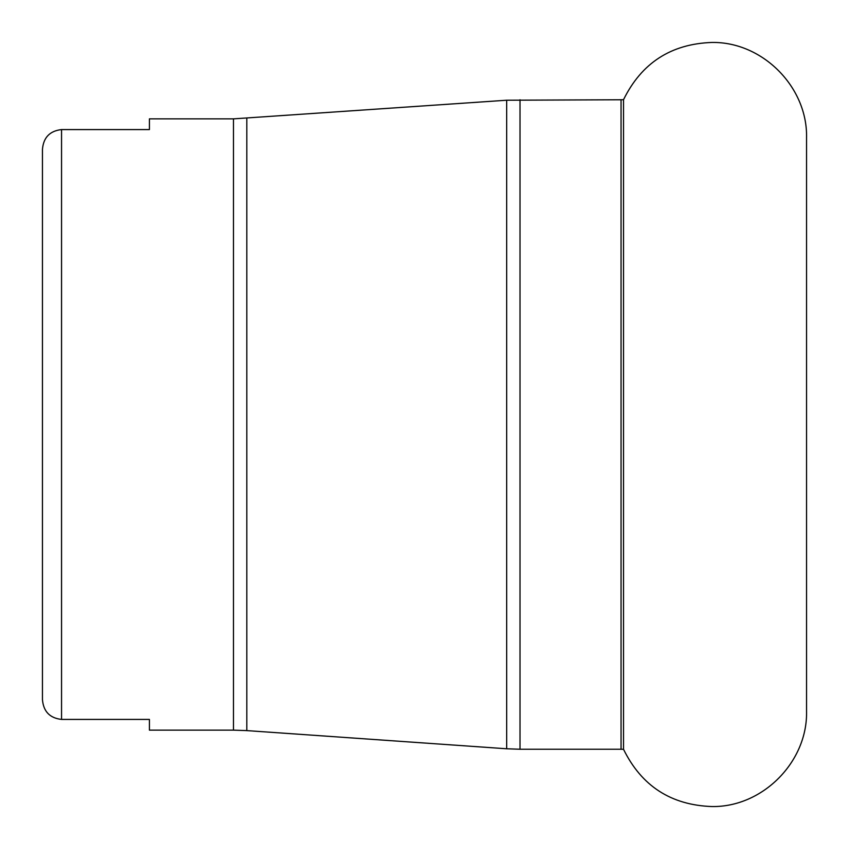<?xml version="1.0" encoding="UTF-8"?>
<svg xmlns="http://www.w3.org/2000/svg" width="849" height="849" viewBox="0 0 849 849"><rect width="100%" height="100%" fill="white"/><g stroke="black" fill="none" stroke-linecap="round" stroke-linejoin="round"><path stroke-width="1.27" d="M623.537 424.5L623.537 99.673C641.589 62.953 671.071 43.883 711.971 42.45C762.678 41.665 807.834 87.267 806.55 137.963L806.55 711.038C807.834 761.733 762.678 807.335 711.971 806.55C671.071 805.117 641.589 786.047 623.537 749.327L623.537 424.5M42.45 699.576L42.45 149.424C43.426 137.517 49.794 130.905 61.553 129.579L149.424 129.579L149.424 118.86L233.475 118.86L233.475 730.14L149.424 730.14L149.424 719.421L61.553 719.421C49.794 718.095 43.426 711.483 42.45 699.576L42.45 572.767M42.45 149.424L42.45 276.233M233.475 118.86L506.683 100.224L621.054 99.758L621.054 749.243L623.537 749.327M520.013 99.758L520.013 749.243L621.054 749.243M506.683 100.224L506.683 748.776L520.013 749.243M246.804 118.393L246.804 730.607L506.683 748.776M61.553 129.579L61.553 719.421M621.054 99.758L623.537 99.673M806.55 424.5L806.55 137.963M233.475 730.14L246.804 730.607"/></g></svg>

